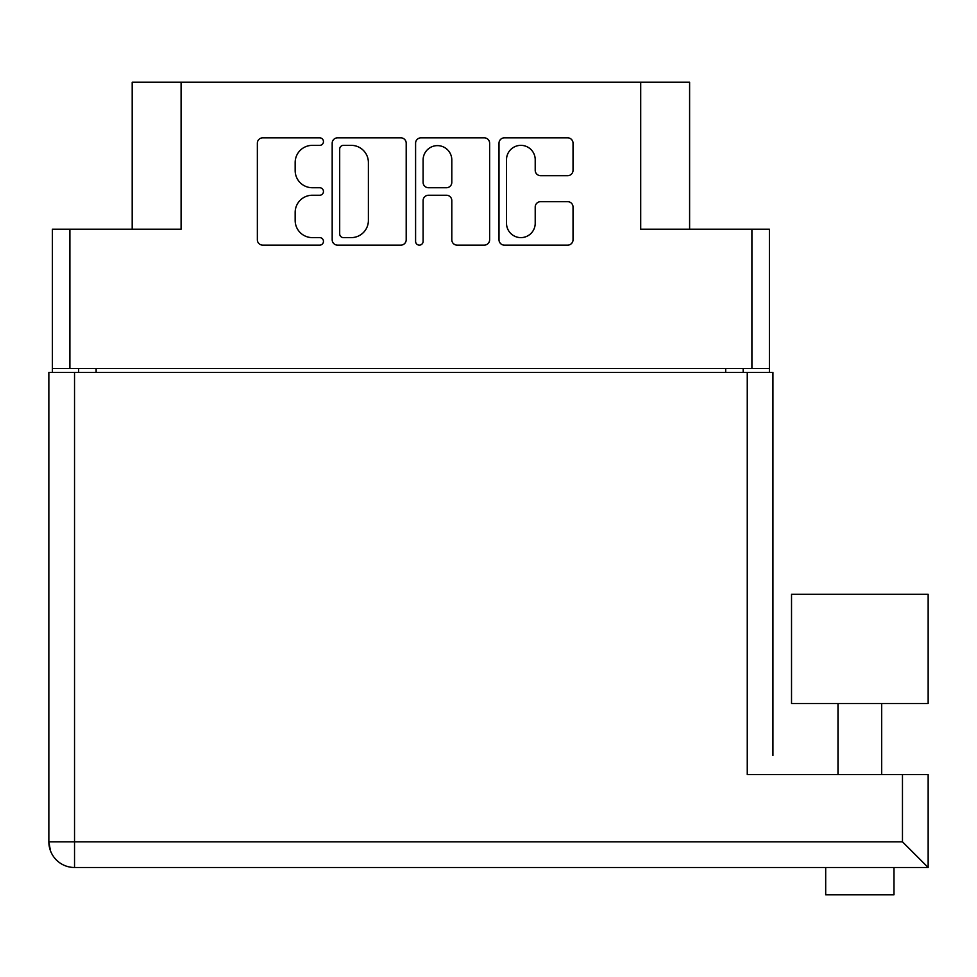 <?xml version="1.0" encoding="UTF-8"?>
<svg xmlns="http://www.w3.org/2000/svg" width="977" height="977" viewBox="0 0 977 977"><rect width="100%" height="100%" fill="white"/><g stroke="black" fill="none" stroke-linecap="round" stroke-linejoin="round"><path stroke-width="1.47" d="M689.603 229.192L689.603 82.19L181.087 82.19L181.087 229.192L69.892 229.192L69.892 368.549L52.404 368.549L52.404 372.371M506.513 223.269A14.35 14.35 0 0 0 520.863 237.619A14.35 14.35 0 0 0 535.213 223.269L535.213 207.039A5.361 5.361 0 0 1 540.574 201.677L567.661 201.677A5.361 5.361 0 0 1 573.035 207.039L573.035 239.756A5.361 5.361 0 0 1 567.661 245.129L504.364 245.129A5.361 5.361 0 0 1 499.003 239.756L499.003 143.204A5.361 5.361 0 0 1 504.364 137.842L567.661 137.842A5.361 5.361 0 0 1 573.035 143.204L573.035 170.291A5.361 5.361 0 0 1 567.661 175.665L540.574 175.665A5.361 5.361 0 0 1 535.213 170.291L535.213 159.703A14.35 14.35 0 0 0 520.863 145.353A14.35 14.35 0 0 0 506.513 159.703L506.513 223.269M419.353 245.129A3.749 3.749 0 0 0 423.102 241.368L423.102 200.603A5.361 5.361 0 0 1 428.463 195.241L446.44 195.241A5.361 5.361 0 0 1 451.801 200.603L451.801 239.756A5.361 5.361 0 0 0 457.163 245.129L484.25 245.129A5.361 5.361 0 0 0 489.624 239.756L489.624 143.204A5.361 5.361 0 0 0 484.25 137.842L420.953 137.842A5.361 5.361 0 0 0 415.591 143.204L415.591 241.368A3.749 3.749 0 0 0 419.353 245.129M640.704 82.19L640.704 229.192L769.4 229.192L769.4 372.371M132.188 229.192L132.188 82.19L181.087 82.19M52.404 368.549L52.404 229.192L69.892 229.192M769.4 368.549L69.892 368.549M406.2 239.756L406.2 143.204A5.361 5.361 0 0 0 400.839 137.842L337.541 137.842A5.361 5.361 0 0 0 332.18 143.204L332.18 239.756A5.361 5.361 0 0 0 337.541 245.129L400.839 245.129A5.361 5.361 0 0 0 406.2 239.756M312.335 145.353L319.711 145.353A3.749 3.749 0 0 0 323.46 141.592A3.749 3.749 0 0 0 319.711 137.842L262.715 137.842A5.361 5.361 0 0 0 257.354 143.204L257.354 239.756A5.361 5.361 0 0 0 262.715 245.129L319.711 245.129A3.749 3.749 0 0 0 323.46 241.368A3.749 3.749 0 0 0 319.711 237.619L312.335 237.619A17.171 17.171 0 0 1 295.164 220.448L295.164 212.4A17.171 17.171 0 0 1 312.335 195.241L319.711 195.241A3.749 3.749 0 0 0 323.46 191.48A3.749 3.749 0 0 0 319.711 187.731L312.335 187.731A17.171 17.171 0 0 1 295.164 170.56L295.164 162.512A17.171 17.171 0 0 1 312.335 145.353M78.636 372.371L78.636 368.549M343.44 145.353A3.749 3.749 0 0 0 339.691 149.102L339.691 233.857A3.749 3.749 0 0 0 343.44 237.619L351.219 237.619A17.171 17.171 0 0 0 368.39 220.448L368.39 162.512A17.171 17.171 0 0 0 351.219 145.353L343.44 145.353M451.801 159.972A14.35 14.35 0 0 0 437.452 145.622A14.35 14.35 0 0 0 423.102 159.972L423.102 182.369A5.361 5.361 0 0 0 428.463 187.731L446.44 187.731A5.361 5.361 0 0 0 451.801 182.369L451.801 159.972M743.167 368.549L743.167 372.371M902.467 774.59L928.15 774.59L928.15 867.491L902.467 841.808L902.467 774.59L747.258 774.59L747.258 372.371L48.85 372.371L48.85 841.808L50.474 850.796M57.704 861.201L59.414 862.569A25.683 25.683 0 0 0 74.533 867.491L74.533 841.808L902.467 841.808M747.258 372.371L772.941 372.371L772.941 755.465M791.529 703.538L928.15 703.538L928.15 594.248L791.529 594.248L791.529 703.538L791.529 594.248M893.992 867.491L893.992 894.81L825.687 894.81L825.687 867.491M928.15 867.491L74.533 867.491A25.683 25.683 0 0 1 48.85 841.808A25.683 25.683 0 0 0 74.533 867.491A25.683 25.683 0 0 1 59.414 862.569M875.233 867.491L844.446 867.491M772.941 594.798L772.941 718.84M751.911 368.549L751.911 229.192M96.125 368.549L96.125 372.371M725.679 372.371L725.679 368.549M74.533 372.371L74.533 841.808L48.85 841.808M881.694 703.538L881.694 774.59M837.985 703.538L837.985 774.59"/></g></svg>
